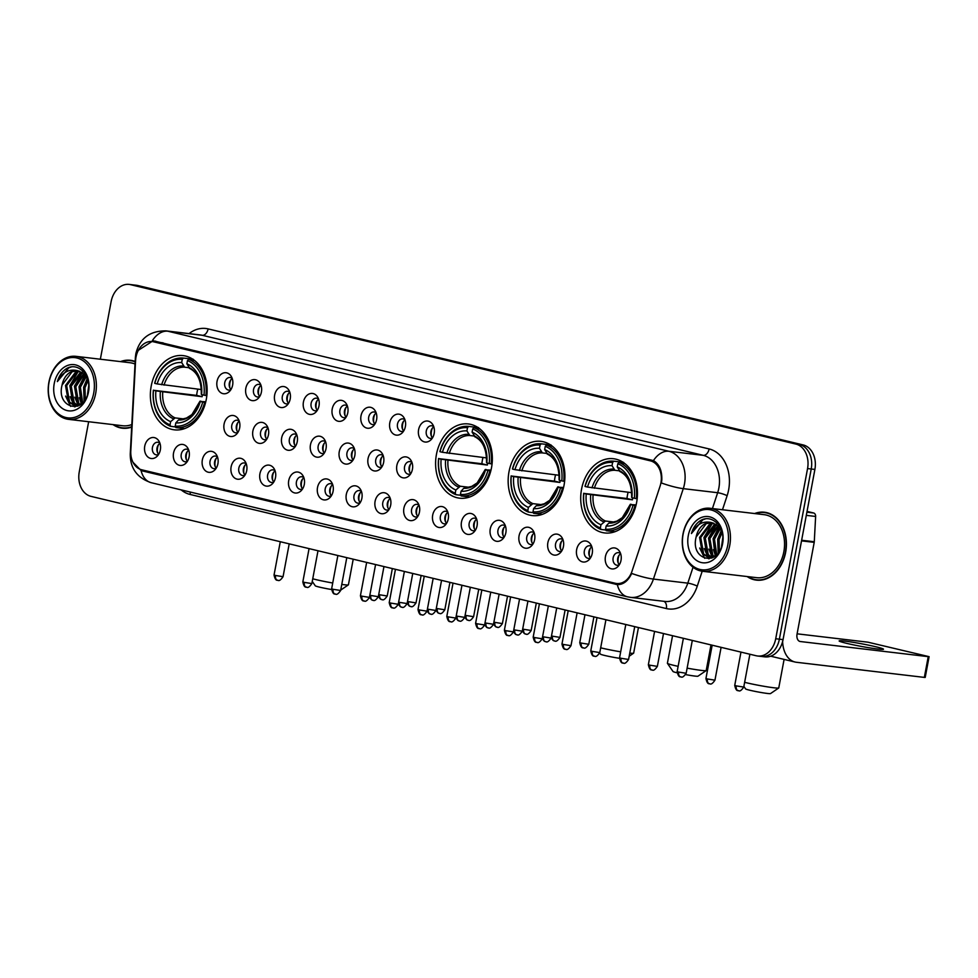<?xml version="1.0" encoding="UTF-8"?>
<svg xmlns="http://www.w3.org/2000/svg" width="978" height="978" viewBox="0 0 978 978"><rect width="100%" height="100%" fill="white"/><g stroke="black" fill="none" stroke-linecap="round" stroke-linejoin="round"><path stroke-width="1.47" d="M436.432 454.464A37.36 28.24 -83.3 0 0 459.587 498.181A37.36 28.24 -83.3 0 0 491.518 467.667A37.36 28.24 -83.3 0 0 468.364 423.963A37.36 28.24 -83.3 0 0 436.432 454.464M508.988 471.848A37.36 28.24 -83.3 0 0 532.142 515.565A37.36 28.24 -83.3 0 0 564.074 485.051A37.36 28.24 -83.3 0 0 540.92 441.347A37.36 28.24 -83.3 0 0 508.988 471.848M581.543 489.244A37.36 28.24 -83.3 0 0 604.697 532.949A37.36 28.24 -83.3 0 0 636.629 502.435A37.36 28.24 -83.3 0 0 613.475 458.731A37.36 28.24 -83.3 0 0 581.543 489.244M151.199 386.127A37.36 28.24 -83.3 0 0 174.365 429.831A37.36 28.24 -83.3 0 0 206.297 399.33A37.36 28.24 -83.3 0 0 183.131 355.613A37.36 28.24 -83.3 0 0 151.199 386.127M189.133 456.799A10.575 7.995 96.7 0 1 185.942 463.156A10.575 7.995 96.7 0 1 176.786 463.988A10.575 7.995 96.7 0 1 173.534 453.058A10.575 7.995 96.7 0 1 179.72 444.758A10.575 7.995 96.7 0 1 187.727 447.997A10.575 7.995 96.7 0 1 189.133 456.799M188.693 450.063A6.345 4.792 -83.3 0 0 186.664 449.171A6.345 4.792 -83.3 0 0 181.248 454.354A6.345 4.792 -83.3 0 0 185.172 461.775A6.345 4.792 -83.3 0 0 187.36 461.371M217.923 463.694A10.575 7.995 96.7 0 1 214.732 470.051A10.575 7.995 96.7 0 1 205.576 470.895A10.575 7.995 96.7 0 1 202.336 459.953A10.575 7.995 96.7 0 1 208.51 451.665A10.575 7.995 96.7 0 1 216.517 454.904A10.575 7.995 96.7 0 1 217.923 463.694M217.483 456.97A6.345 4.792 -83.3 0 0 215.453 456.066A6.345 4.792 -83.3 0 0 210.038 461.249A6.345 4.792 -83.3 0 0 213.974 468.67A6.345 4.792 -83.3 0 0 216.15 468.266M246.713 470.589A10.575 7.995 96.7 0 1 243.522 476.946A10.575 7.995 96.7 0 1 234.365 477.79A10.575 7.995 96.7 0 1 231.126 466.861A10.575 7.995 96.7 0 1 237.299 458.56A10.575 7.995 96.7 0 1 245.319 461.799A10.575 7.995 96.7 0 1 246.713 470.589M246.285 463.865A6.345 4.792 -83.3 0 0 244.256 462.961A6.345 4.792 -83.3 0 0 238.828 468.144A6.345 4.792 -83.3 0 0 242.764 475.565A6.345 4.792 -83.3 0 0 244.94 475.174M275.515 477.496A10.575 7.995 96.7 0 1 272.324 483.853A10.575 7.995 96.7 0 1 263.168 484.685A10.575 7.995 96.7 0 1 259.916 473.755A10.575 7.995 96.7 0 1 266.089 465.467A10.575 7.995 96.7 0 1 274.109 468.694A10.575 7.995 96.7 0 1 275.515 477.496M275.075 470.76A6.345 4.792 -83.3 0 0 273.045 469.868A6.345 4.792 -83.3 0 0 267.617 475.051A6.345 4.792 -83.3 0 0 271.554 482.472A6.345 4.792 -83.3 0 0 273.742 482.068M304.305 484.391A10.575 7.995 96.7 0 1 301.114 490.748A10.575 7.995 96.7 0 1 291.957 491.592A10.575 7.995 96.7 0 1 288.718 480.65A10.575 7.995 96.7 0 1 294.891 472.362A10.575 7.995 96.7 0 1 302.899 475.601A10.575 7.995 96.7 0 1 304.305 484.391M303.865 477.667A6.345 4.792 -83.3 0 0 301.835 476.763A6.345 4.792 -83.3 0 0 296.42 481.946A6.345 4.792 -83.3 0 0 300.344 489.367A6.345 4.792 -83.3 0 0 302.532 488.963M333.095 491.286A10.575 7.995 96.7 0 1 329.904 497.643A10.575 7.995 96.7 0 1 320.747 498.487A10.575 7.995 96.7 0 1 317.508 487.557A10.575 7.995 96.7 0 1 323.681 479.257A10.575 7.995 96.7 0 1 331.701 482.496A10.575 7.995 96.7 0 1 333.095 491.286M332.654 484.562A6.345 4.792 -83.3 0 0 330.625 483.67A6.345 4.792 -83.3 0 0 325.209 488.841A6.345 4.792 -83.3 0 0 329.146 496.262A6.345 4.792 -83.3 0 0 331.322 495.87M361.897 498.193A10.575 7.995 96.7 0 1 358.694 504.55A10.575 7.995 96.7 0 1 349.537 505.381A10.575 7.995 96.7 0 1 346.298 494.452A10.575 7.995 96.7 0 1 352.471 486.164A10.575 7.995 96.7 0 1 360.491 489.403A10.575 7.995 96.7 0 1 361.897 498.193M361.457 491.457A6.345 4.792 -83.3 0 0 359.427 490.565A6.345 4.792 -83.3 0 0 353.999 495.748A6.345 4.792 -83.3 0 0 357.936 503.169A6.345 4.792 -83.3 0 0 360.112 502.765M390.687 505.088A10.575 7.995 96.7 0 1 387.496 511.445A10.575 7.995 96.7 0 1 378.339 512.289A10.575 7.995 96.7 0 1 375.087 501.359A10.575 7.995 96.7 0 1 381.261 493.059A10.575 7.995 96.7 0 1 389.281 496.298A10.575 7.995 96.7 0 1 390.687 505.088M390.246 498.364A6.345 4.792 -83.3 0 0 388.217 497.46A6.345 4.792 -83.3 0 0 382.789 502.643A6.345 4.792 -83.3 0 0 386.726 510.064A6.345 4.792 -83.3 0 0 388.914 509.66M419.476 511.995A10.575 7.995 96.7 0 1 416.286 518.34A10.575 7.995 96.7 0 1 407.129 519.184A10.575 7.995 96.7 0 1 403.89 508.254A10.575 7.995 96.7 0 1 410.063 499.954A10.575 7.995 96.7 0 1 418.071 503.193A10.575 7.995 96.7 0 1 419.476 511.995M419.036 505.259A6.345 4.792 -83.3 0 0 417.007 504.367A6.345 4.792 -83.3 0 0 411.591 509.538A6.345 4.792 -83.3 0 0 415.516 516.959A6.345 4.792 -83.3 0 0 417.704 516.567M448.266 518.89A10.575 7.995 96.7 0 1 445.076 525.247A10.575 7.995 96.7 0 1 435.919 526.078A10.575 7.995 96.7 0 1 432.679 515.149A10.575 7.995 96.7 0 1 438.853 506.861A10.575 7.995 96.7 0 1 446.873 510.1A10.575 7.995 96.7 0 1 448.266 518.89M447.838 512.154A6.345 4.792 -83.3 0 0 445.797 511.262A6.345 4.792 -83.3 0 0 440.381 516.445A6.345 4.792 -83.3 0 0 444.318 523.866A6.345 4.792 -83.3 0 0 446.494 523.462M477.068 525.785A10.575 7.995 96.7 0 1 473.865 532.142A10.575 7.995 96.7 0 1 464.709 532.986A10.575 7.995 96.7 0 1 461.469 522.056A10.575 7.995 96.7 0 1 467.643 513.756A10.575 7.995 96.7 0 1 475.663 516.995A10.575 7.995 96.7 0 1 477.068 525.785M476.628 519.061A6.345 4.792 -83.3 0 0 474.599 518.157A6.345 4.792 -83.3 0 0 469.171 523.34A6.345 4.792 -83.3 0 0 473.107 530.761A6.345 4.792 -83.3 0 0 475.296 530.357M505.858 532.692A10.575 7.995 96.7 0 1 502.668 539.049A10.575 7.995 96.7 0 1 493.511 539.88A10.575 7.995 96.7 0 1 490.259 528.951A10.575 7.995 96.7 0 1 496.445 520.651A10.575 7.995 96.7 0 1 504.452 523.89A10.575 7.995 96.7 0 1 505.858 532.692M505.418 525.956A6.345 4.792 -83.3 0 0 503.389 525.064A6.345 4.792 -83.3 0 0 497.961 530.235A6.345 4.792 -83.3 0 0 501.897 537.668A6.345 4.792 -83.3 0 0 504.086 537.264M534.648 539.587A10.575 7.995 96.7 0 1 531.457 545.944A10.575 7.995 96.7 0 1 522.301 546.775A10.575 7.995 96.7 0 1 519.061 535.846A10.575 7.995 96.7 0 1 525.235 527.558A10.575 7.995 96.7 0 1 533.242 530.797A10.575 7.995 96.7 0 1 534.648 539.587M534.208 532.863A6.345 4.792 -83.3 0 0 532.179 531.959A6.345 4.792 -83.3 0 0 526.763 537.142A6.345 4.792 -83.3 0 0 530.687 544.563A6.345 4.792 -83.3 0 0 532.876 544.159M563.438 546.482A10.575 7.995 96.7 0 1 560.247 552.839A10.575 7.995 96.7 0 1 551.091 553.682A10.575 7.995 96.7 0 1 547.851 542.753A10.575 7.995 96.7 0 1 554.025 534.453A10.575 7.995 96.7 0 1 562.044 537.692A10.575 7.995 96.7 0 1 563.438 546.482M563.01 539.758A6.345 4.792 -83.3 0 0 560.981 538.854A6.345 4.792 -83.3 0 0 555.553 544.037A6.345 4.792 -83.3 0 0 559.489 551.458A6.345 4.792 -83.3 0 0 561.665 551.054M592.24 553.389A10.575 7.995 96.7 0 1 589.037 559.746A10.575 7.995 96.7 0 1 579.893 560.577A10.575 7.995 96.7 0 1 576.641 549.648A10.575 7.995 96.7 0 1 582.815 541.347A10.575 7.995 96.7 0 1 590.834 544.587A10.575 7.995 96.7 0 1 592.24 553.389M591.8 546.653A6.345 4.792 -83.3 0 0 589.771 545.761A6.345 4.792 -83.3 0 0 584.343 550.932A6.345 4.792 -83.3 0 0 588.279 558.365A6.345 4.792 -83.3 0 0 590.467 557.961M621.03 560.284A10.575 7.995 96.7 0 1 617.839 566.641A10.575 7.995 96.7 0 1 608.683 567.484A10.575 7.995 96.7 0 1 605.443 556.543A10.575 7.995 96.7 0 1 611.617 548.255A10.575 7.995 96.7 0 1 619.624 551.494A10.575 7.995 96.7 0 1 621.03 560.284M620.59 553.56A6.345 4.792 -83.3 0 0 618.561 552.656A6.345 4.792 -83.3 0 0 613.145 557.839A6.345 4.792 -83.3 0 0 617.069 565.26A6.345 4.792 -83.3 0 0 619.257 564.856M160.343 449.892A10.575 7.995 96.7 0 1 157.14 456.249A10.575 7.995 96.7 0 1 147.996 457.093A10.575 7.995 96.7 0 1 144.744 446.164A10.575 7.995 96.7 0 1 150.918 437.863A10.575 7.995 96.7 0 1 158.937 441.102A10.575 7.995 96.7 0 1 160.343 449.892M159.903 443.168A6.345 4.792 -83.3 0 0 157.874 442.264A6.345 4.792 -83.3 0 0 152.446 447.447A6.345 4.792 -83.3 0 0 156.382 454.868A6.345 4.792 -83.3 0 0 158.57 454.464M239.671 427.851A10.575 7.995 96.7 0 1 236.48 434.208A10.575 7.995 96.7 0 1 227.324 435.051A10.575 7.995 96.7 0 1 224.084 424.11A10.575 7.995 96.7 0 1 230.258 415.821A10.575 7.995 96.7 0 1 238.277 419.061A10.575 7.995 96.7 0 1 239.671 427.851M239.243 421.127A6.345 4.792 -83.3 0 0 237.202 420.222A6.345 4.792 -83.3 0 0 231.786 425.406A6.345 4.792 -83.3 0 0 235.722 432.826A6.345 4.792 -83.3 0 0 237.898 432.423M268.473 434.745A10.575 7.995 96.7 0 1 265.27 441.102A10.575 7.995 96.7 0 1 256.114 441.946A10.575 7.995 96.7 0 1 252.874 431.017A10.575 7.995 96.7 0 1 259.048 422.716A10.575 7.995 96.7 0 1 267.067 425.956A10.575 7.995 96.7 0 1 268.473 434.745M268.033 428.022A6.345 4.792 -83.3 0 0 266.004 427.117A6.345 4.792 -83.3 0 0 260.576 432.3A6.345 4.792 -83.3 0 0 264.512 439.721A6.345 4.792 -83.3 0 0 266.701 439.33M297.263 441.653A10.575 7.995 96.7 0 1 294.072 448.01A10.575 7.995 96.7 0 1 284.916 448.841A10.575 7.995 96.7 0 1 281.664 437.912A10.575 7.995 96.7 0 1 287.85 429.623A10.575 7.995 96.7 0 1 295.857 432.863A10.575 7.995 96.7 0 1 297.263 441.653M296.823 434.917A6.345 4.792 -83.3 0 0 294.794 434.024A6.345 4.792 -83.3 0 0 289.366 439.208A6.345 4.792 -83.3 0 0 293.302 446.628A6.345 4.792 -83.3 0 0 295.49 446.225M326.053 448.547A10.575 7.995 96.7 0 1 322.862 454.904A10.575 7.995 96.7 0 1 313.706 455.748A10.575 7.995 96.7 0 1 310.466 444.807A10.575 7.995 96.7 0 1 316.64 436.518A10.575 7.995 96.7 0 1 324.647 439.758A10.575 7.995 96.7 0 1 326.053 448.547M325.613 441.824A6.345 4.792 -83.3 0 0 323.584 440.919A6.345 4.792 -83.3 0 0 318.168 446.102A6.345 4.792 -83.3 0 0 322.092 453.523A6.345 4.792 -83.3 0 0 324.28 453.12M354.843 455.442A10.575 7.995 96.7 0 1 351.652 461.799A10.575 7.995 96.7 0 1 342.496 462.643A10.575 7.995 96.7 0 1 339.256 451.714A10.575 7.995 96.7 0 1 345.43 443.413A10.575 7.995 96.7 0 1 353.449 446.653A10.575 7.995 96.7 0 1 354.843 455.442M354.415 448.719A6.345 4.792 -83.3 0 0 352.386 447.826A6.345 4.792 -83.3 0 0 346.958 452.997A6.345 4.792 -83.3 0 0 350.894 460.418A6.345 4.792 -83.3 0 0 353.07 460.027M383.645 462.349A10.575 7.995 96.7 0 1 380.442 468.706A10.575 7.995 96.7 0 1 371.298 469.538A10.575 7.995 96.7 0 1 368.046 458.609A10.575 7.995 96.7 0 1 374.219 450.32A10.575 7.995 96.7 0 1 382.239 453.56A10.575 7.995 96.7 0 1 383.645 462.349M383.205 455.614A6.345 4.792 -83.3 0 0 381.175 454.721A6.345 4.792 -83.3 0 0 375.748 459.904A6.345 4.792 -83.3 0 0 379.684 467.325A6.345 4.792 -83.3 0 0 381.872 466.922M412.435 469.244A10.575 7.995 96.7 0 1 409.244 475.601A10.575 7.995 96.7 0 1 400.088 476.445A10.575 7.995 96.7 0 1 396.848 465.516A10.575 7.995 96.7 0 1 403.022 457.215A10.575 7.995 96.7 0 1 411.029 460.455A10.575 7.995 96.7 0 1 412.435 469.244M411.995 462.521A6.345 4.792 -83.3 0 0 409.965 461.616A6.345 4.792 -83.3 0 0 404.55 466.799A6.345 4.792 -83.3 0 0 408.474 474.22A6.345 4.792 -83.3 0 0 410.662 473.817M232.63 385.112A10.575 7.995 96.7 0 1 229.439 391.469A10.575 7.995 96.7 0 1 220.282 392.3A10.575 7.995 96.7 0 1 217.043 381.371A10.575 7.995 96.7 0 1 223.216 373.07A10.575 7.995 96.7 0 1 231.224 376.31A10.575 7.995 96.7 0 1 232.63 385.112M232.189 378.376A6.345 4.792 -83.3 0 0 230.16 377.484A6.345 4.792 -83.3 0 0 224.744 382.667A6.345 4.792 -83.3 0 0 228.681 390.088A6.345 4.792 -83.3 0 0 230.857 389.684M261.419 392.007A10.575 7.995 96.7 0 1 258.229 398.364A10.575 7.995 96.7 0 1 249.072 399.207A10.575 7.995 96.7 0 1 245.833 388.266A10.575 7.995 96.7 0 1 252.006 379.977A10.575 7.995 96.7 0 1 260.026 383.217A10.575 7.995 96.7 0 1 261.419 392.007M260.992 385.283A6.345 4.792 -83.3 0 0 258.962 384.378A6.345 4.792 -83.3 0 0 253.534 389.562A6.345 4.792 -83.3 0 0 257.471 396.982A6.345 4.792 -83.3 0 0 259.647 396.579M290.221 398.902A10.575 7.995 96.7 0 1 287.031 405.259A10.575 7.995 96.7 0 1 277.874 406.102A10.575 7.995 96.7 0 1 274.622 395.173A10.575 7.995 96.7 0 1 280.796 386.872A10.575 7.995 96.7 0 1 288.816 390.112A10.575 7.995 96.7 0 1 290.221 398.902M289.781 392.178A6.345 4.792 -83.3 0 0 287.752 391.273A6.345 4.792 -83.3 0 0 282.324 396.457A6.345 4.792 -83.3 0 0 286.261 403.877A6.345 4.792 -83.3 0 0 288.449 403.486M319.011 405.809A10.575 7.995 96.7 0 1 315.821 412.166A10.575 7.995 96.7 0 1 306.664 412.997A10.575 7.995 96.7 0 1 303.424 402.068A10.575 7.995 96.7 0 1 309.598 393.779A10.575 7.995 96.7 0 1 317.606 397.019A10.575 7.995 96.7 0 1 319.011 405.809M318.571 399.073A6.345 4.792 -83.3 0 0 316.542 398.18A6.345 4.792 -83.3 0 0 311.126 403.364A6.345 4.792 -83.3 0 0 315.05 410.784A6.345 4.792 -83.3 0 0 317.239 410.381M347.801 412.704A10.575 7.995 96.7 0 1 344.611 419.061A10.575 7.995 96.7 0 1 335.454 419.904A10.575 7.995 96.7 0 1 332.214 408.975A10.575 7.995 96.7 0 1 338.388 400.674A10.575 7.995 96.7 0 1 346.408 403.914A10.575 7.995 96.7 0 1 347.801 412.704M347.361 405.98A6.345 4.792 -83.3 0 0 345.332 405.075A6.345 4.792 -83.3 0 0 339.916 410.259A6.345 4.792 -83.3 0 0 343.853 417.679A6.345 4.792 -83.3 0 0 346.029 417.276M376.603 419.599A10.575 7.995 96.7 0 1 373.4 425.956A10.575 7.995 96.7 0 1 364.244 426.799A10.575 7.995 96.7 0 1 361.004 415.87A10.575 7.995 96.7 0 1 367.178 407.569A10.575 7.995 96.7 0 1 375.197 410.809A10.575 7.995 96.7 0 1 376.603 419.599M376.163 412.875A6.345 4.792 -83.3 0 0 374.134 411.982A6.345 4.792 -83.3 0 0 368.706 417.154A6.345 4.792 -83.3 0 0 372.642 424.574A6.345 4.792 -83.3 0 0 374.819 424.183M405.393 426.506A10.575 7.995 96.7 0 1 402.202 432.863A10.575 7.995 96.7 0 1 393.046 433.694A10.575 7.995 96.7 0 1 389.794 422.765A10.575 7.995 96.7 0 1 395.968 414.476A10.575 7.995 96.7 0 1 403.987 417.716A10.575 7.995 96.7 0 1 405.393 426.506M404.953 419.77A6.345 4.792 -83.3 0 0 402.924 418.877A6.345 4.792 -83.3 0 0 397.496 424.061A6.345 4.792 -83.3 0 0 401.432 431.481A6.345 4.792 -83.3 0 0 403.621 431.078M434.183 433.401A10.575 7.995 96.7 0 1 430.992 439.758A10.575 7.995 96.7 0 1 421.836 440.601A10.575 7.995 96.7 0 1 418.596 429.672A10.575 7.995 96.7 0 1 424.77 421.371A10.575 7.995 96.7 0 1 432.777 424.611A10.575 7.995 96.7 0 1 434.183 433.401M433.743 426.677A6.345 4.792 -83.3 0 0 431.714 425.772A6.345 4.792 -83.3 0 0 426.298 430.956A6.345 4.792 -83.3 0 0 430.222 438.376A6.345 4.792 -83.3 0 0 432.41 437.973M187.47 461.188A6.345 4.792 96.7 0 1 185.82 454.892A6.345 4.792 96.7 0 1 188.766 450.271M216.272 468.083A6.345 4.792 96.7 0 1 214.622 461.787A6.345 4.792 96.7 0 1 217.556 457.178M245.062 474.978A6.345 4.792 96.7 0 1 243.412 468.694A6.345 4.792 96.7 0 1 246.346 464.073M273.852 481.885A6.345 4.792 96.7 0 1 272.202 475.589A6.345 4.792 96.7 0 1 275.148 470.968M302.642 488.78A6.345 4.792 96.7 0 1 301.004 482.484A6.345 4.792 96.7 0 1 303.938 477.875M331.444 495.675A6.345 4.792 96.7 0 1 329.794 489.391A6.345 4.792 96.7 0 1 332.728 484.77M360.234 502.582A6.345 4.792 96.7 0 1 358.584 496.286A6.345 4.792 96.7 0 1 361.518 491.665M389.024 509.477A6.345 4.792 96.7 0 1 387.374 503.181A6.345 4.792 96.7 0 1 390.32 498.572M417.814 516.372A6.345 4.792 96.7 0 1 416.176 510.088A6.345 4.792 96.7 0 1 419.11 505.467M446.616 523.279A6.345 4.792 96.7 0 1 444.966 516.983A6.345 4.792 96.7 0 1 447.9 512.362M475.406 530.174A6.345 4.792 96.7 0 1 473.755 523.878A6.345 4.792 96.7 0 1 476.689 519.269M504.196 537.081A6.345 4.792 96.7 0 1 502.545 530.785A6.345 4.792 96.7 0 1 505.492 526.164M532.998 543.976A6.345 4.792 96.7 0 1 531.347 537.68A6.345 4.792 96.7 0 1 534.281 533.071M561.788 550.871A6.345 4.792 96.7 0 1 560.137 544.575A6.345 4.792 96.7 0 1 563.071 539.966M590.578 557.778A6.345 4.792 96.7 0 1 588.927 551.482A6.345 4.792 96.7 0 1 591.873 546.861M619.367 564.673A6.345 4.792 96.7 0 1 617.729 558.377A6.345 4.792 96.7 0 1 620.663 553.768M158.68 454.281A6.345 4.792 96.7 0 1 157.03 447.985A6.345 4.792 96.7 0 1 159.976 443.376M238.021 432.239A6.345 4.792 96.7 0 1 236.37 425.943A6.345 4.792 96.7 0 1 239.304 421.335M266.811 439.134A6.345 4.792 96.7 0 1 265.16 432.851A6.345 4.792 96.7 0 1 268.094 428.23M295.601 446.041A6.345 4.792 96.7 0 1 293.95 439.745A6.345 4.792 96.7 0 1 296.896 435.124M324.403 452.936A6.345 4.792 96.7 0 1 322.752 446.64A6.345 4.792 96.7 0 1 325.686 442.032M353.192 459.831A6.345 4.792 96.7 0 1 351.542 453.547A6.345 4.792 96.7 0 1 354.476 448.926M381.982 466.738A6.345 4.792 96.7 0 1 380.332 460.442A6.345 4.792 96.7 0 1 383.278 455.821M410.772 473.633A6.345 4.792 96.7 0 1 409.134 467.337A6.345 4.792 96.7 0 1 412.068 462.728M230.979 389.501A6.345 4.792 96.7 0 1 229.329 383.205A6.345 4.792 96.7 0 1 232.263 378.584M259.769 396.396A6.345 4.792 96.7 0 1 258.119 390.1A6.345 4.792 96.7 0 1 261.053 385.491M288.559 403.291A6.345 4.792 96.7 0 1 286.909 397.007A6.345 4.792 96.7 0 1 289.855 392.386M317.349 410.198A6.345 4.792 96.7 0 1 315.711 403.902A6.345 4.792 96.7 0 1 318.645 399.281M346.151 417.093A6.345 4.792 96.7 0 1 344.5 410.797A6.345 4.792 96.7 0 1 347.434 406.188M374.941 423.987A6.345 4.792 96.7 0 1 373.29 417.704A6.345 4.792 96.7 0 1 376.224 413.083M403.731 430.895A6.345 4.792 96.7 0 1 402.08 424.599A6.345 4.792 96.7 0 1 405.026 419.978M432.533 437.789A6.345 4.792 96.7 0 1 430.882 431.494A6.345 4.792 96.7 0 1 433.816 426.885M135.6 360.405A19.034 14.389 96.7 0 1 136.003 357.104A19.034 14.389 96.7 0 1 152.262 341.566A19.034 14.389 96.7 0 1 153.522 341.799L650.394 460.846A19.034 14.389 96.7 0 1 660.101 486.078L632.032 571.152A19.034 14.389 96.7 0 1 616.58 583.499A19.034 14.389 96.7 0 1 615.321 583.279L141.737 469.795A19.034 14.389 96.7 0 1 130.795 451.054L135.6 360.405M113.081 424.623A34.193 25.844 -83.3 0 0 122.36 428.205A34.193 25.844 -83.3 0 0 131.688 427.093M122.397 427.851A34.193 25.844 -83.3 0 0 124.206 428.327M747.155 576.555A34.193 25.844 -83.3 0 0 756.434 580.137A34.193 25.844 -83.3 0 0 785.664 552.215A34.193 25.844 -83.3 0 0 764.466 512.227A34.193 25.844 -83.3 0 0 754.6 513.548M747.889 576.641A33.839 25.575 -83.3 0 0 756.483 579.783A34.193 25.844 -83.3 0 0 758.28 580.26M138.35 350.307L153.314 340.637M135.966 357.3A24.67 1.381 3 0 0 135.367 357.569L135.832 353.73C139.671 338.4 149.732 330.784 165.991 330.882A28.203 21.32 96.7 0 1 167.861 331.212A24.67 16.088 103.5 0 0 152.397 340.564L653.426 460.614C659.343 464.134 662.13 470.65 661.8 480.161L661.434 482.985A24.67 4.205 18.3 0 0 683.28 488.645L653.426 579.074A28.203 21.32 96.7 0 1 630.541 597.375L664.918 601.433A28.203 21.32 -83.3 0 0 687.803 583.145L693.047 567.252M152.727 341.628L155.661 341.126M759.906 656.189A21.149 15.99 -83.3 0 0 761.3 656.446L764.967 656.874A21.149 15.99 -83.3 0 0 783.048 639.612L814.894 469.428L811.227 469A21.149 15.99 -83.3 0 0 799.515 444.501L134.267 285.099A21.149 15.99 -83.3 0 0 132.861 284.855A21.149 15.99 -83.3 0 1 134.267 285.099L799.515 444.501A21.149 15.99 -83.3 0 1 811.227 469L779.38 639.172L811.227 469L807.559 468.56A21.149 15.99 -83.3 0 0 795.847 444.073L130.6 284.671A21.149 15.99 -83.3 0 0 129.194 284.415A21.149 15.99 -83.3 0 0 111.113 301.689L100.355 359.232M761.3 656.446A21.149 15.99 -83.3 0 0 779.38 639.172A21.149 15.99 -83.3 0 1 761.3 656.446L757.632 656.006A21.149 15.99 -83.3 0 0 775.713 638.744L807.559 468.56M702.192 571.238L697.277 586.103A7.054 1.198 -161.7 0 0 687.803 583.145L653.426 579.074A24.67 4.205 18.3 0 1 631.678 573.438C628.157 580.944 623.365 584.673 617.326 584.612L616.959 584.575M141.052 470.479A24.67 16.088 -76.5 0 0 151.174 482.692L627.46 596.824A24.67 16.088 103.5 0 1 617.326 584.612L142.702 471.005L141.052 470.479L133.02 462.325M619.123 584.587L145.783 471.041M135.16 361.469A34.193 25.844 -83.3 0 0 130.392 360.295A34.193 25.844 -83.3 0 0 120.526 361.615M88.656 421.738L79.267 471.861A21.149 15.99 -83.3 0 0 90.978 496.359L756.238 655.761A21.149 15.99 -83.3 0 0 757.632 656.006M766.287 512.533A34.193 25.844 -83.3 0 0 764.417 512.57A33.839 25.575 -83.3 0 0 755.334 513.633M132.213 360.601A34.193 25.844 -83.3 0 0 130.343 360.637M814.894 469.428A21.149 15.99 -83.3 0 0 803.182 444.941L137.922 285.539A21.149 15.99 -83.3 0 0 136.529 285.283L129.194 284.415M93.717 393.095A30.318 22.91 -83.3 0 0 76.944 357.997A30.318 22.91 -83.3 0 0 49.022 382.386A30.318 22.91 -83.3 0 0 65.807 417.496A30.318 22.91 -83.3 0 0 93.717 393.095M95.673 393.462A31.724 23.973 -83.3 0 0 76.015 356.347A31.724 23.973 -83.3 0 0 48.9 382.251A31.724 23.973 -83.3 0 0 68.57 419.354A31.724 23.973 -83.3 0 0 95.673 393.462M135.025 364.036A31.724 23.973 -83.3 0 0 130.098 362.74L76.015 356.347M134.023 361.078L130.355 360.637A33.839 25.575 -83.3 0 0 121.26 361.701M135.147 361.836A33.839 25.575 -83.3 0 0 130.355 360.637M87.837 393.278L88.692 387.129M84.634 400.369L83.839 387.643L87.653 379.366M85.343 399.281L84.988 387.777L88.008 380.613M82.054 403.376L79.255 387.105L85.734 376.017M82.678 402.777L80.404 387.239L86.223 376.726M79.756 405.124L77.604 402.997L74.67 386.554L83.68 373.743M80.306 404.77L78.753 403.132L75.819 386.689L84.206 374.232M77.543 405.919L73.02 402.459L70.086 386.017L80.159 372.691L81.541 372.178M78.142 405.821L74.169 402.594L71.235 386.151L82.079 372.508M78.815 405.65L75.22 405.943L68.436 401.921L65.502 385.479L75.575 372.141L79.328 371.175M77.739 406.139L75.22 405.943M75.795 405.992L69.585 402.056L66.651 385.613L76.712 372.276L79.89 371.383M62.066 385.063C55.905 408.731 84.915 415.185 88.24 391.518C91.932 375.234 77.311 360.833 65.66 369.171C61.724 372.007 58.949 376.163 57.347 381.603C62.482 371.982 69.475 368.413 78.301 370.882A17.628 13.325 -83.3 0 0 77.128 370.674A17.628 13.325 -83.3 0 0 62.066 385.063L72.127 371.738L77.653 370.76M78.301 370.882L84.744 374.806L87.69 379.452M54.218 383.633A23.264 17.58 -83.3 0 0 67.103 410.577A23.264 17.58 -83.3 0 0 88.521 391.86A23.264 17.58 -83.3 0 0 75.648 364.916A23.264 17.58 -83.3 0 0 54.218 383.633M126.076 428.291L122.409 427.851A33.839 25.575 -83.3 0 0 131.7 426.726M113.815 424.709A33.839 25.575 -83.3 0 0 122.409 427.851M68.57 419.354L122.653 425.748A31.724 23.973 -83.3 0 0 131.822 424.525M57.347 381.603L68.753 367.85L71.113 367.043M70.66 406.408L65.599 396.09M75.11 406.824L74.181 405.76M73.925 405.442L70.184 396.64M78.35 405.772L74.768 397.178M81.431 403.914L79.352 397.716M84.487 400.589L83.937 398.266M85.905 382.092L87.507 379.048M74.658 406.872L73.509 405.577M73.105 405.051L69.854 385.65L78.044 371.787M77.69 405.601L74.438 386.188L82.262 372.63M81.064 404.22L79.022 386.726L84.927 375.014M84.096 401.127L83.607 387.276L87.25 378.498M87.519 394.366L88.692 385.882M331.554 589.526A12.69 0.733 -169.4 0 1 319.476 587.118A12.69 0.733 -169.4 0 1 315.271 585.81L312.251 581.421M312.752 578.78A19.743 1.149 10.6 0 0 316.187 579.661A19.743 1.149 10.6 0 0 332.716 583.01M341.774 584.441A19.743 1.149 10.6 0 0 348.376 584.868A19.743 1.149 10.6 0 0 348.425 584.807L353.217 559.184M205.576 402.545L202.703 402.08A33.558 25.367 -83.3 0 1 175.221 426.09L175.82 422.887A30.318 22.91 -83.3 0 0 200.294 401.506L205.771 401.762M175.588 426.934L170.673 426.347L170.025 424.843A33.558 25.367 -83.3 0 1 153.497 390.283L155.905 390.87A30.318 22.91 -83.3 0 0 170.624 421.652L175.099 417.899L183.595 418.902M202.348 394.77A26.088 19.719 -83.3 0 0 202.14 396.713L155.905 390.87M153.497 390.283L196.639 395.393A33.484 25.306 96.7 0 1 197.153 391.897A33.484 25.306 96.7 0 1 197.764 389.122M205.955 395.515A34.963 26.43 -83.3 0 0 188.656 359.317L187.47 360.601A33.558 25.367 -83.3 0 1 203.999 395.161L206.847 395.625M193.84 359.928L188.656 359.317M175.221 426.09L175.881 427.594A34.963 26.43 -83.3 0 0 204.671 402.435M175.881 427.594L184.536 428.621M153.375 390.149A34.963 26.43 -83.3 0 0 170.673 426.347M203.999 395.161L201.59 394.586A30.318 22.91 -83.3 0 0 186.871 363.804L187.47 360.601M200.294 401.506L202.703 402.08M170.624 421.652L170.025 424.843M186.871 363.804L189.793 368.425M178.485 419.978A27.115 20.501 -83.3 0 0 200.001 401.176L191.92 414.574L186.517 418.022L178.485 419.978L175.82 422.887M200.001 401.176L200.857 401.188M193.265 359.232L193.791 360.43M183.461 358.07A34.963 26.43 -83.3 0 0 154.671 383.229L154.793 383.376A33.558 25.367 -83.3 0 1 182.275 359.354L183.461 358.07L192.739 359.171M182.275 359.354L181.676 362.557A30.318 22.91 -83.3 0 0 157.201 383.951L154.793 383.376M188.607 367.655L184.597 367.178L181.676 362.557M157.201 383.951L201.382 389.55M196.639 395.393L202.14 396.713M619.502 658.304A12.69 0.733 -169.4 0 1 604.71 655.468A12.69 0.733 -169.4 0 1 600.492 654.148L599.685 652.974M600.675 647.827A19.743 1.149 10.6 0 0 601.409 647.998A19.743 1.149 10.6 0 0 620.688 651.825M629.771 653.121A19.743 1.149 10.6 0 0 633.61 653.206A19.743 1.149 10.6 0 0 633.646 653.157L629.184 656.226M490.809 470.895L487.936 470.418A33.558 25.367 -83.3 0 1 460.442 494.44L461.054 491.237A30.318 22.91 -83.3 0 0 485.528 469.843L491.005 470.112M460.809 495.271L455.907 494.697L455.247 493.193A33.558 25.367 -83.3 0 1 438.731 458.633L441.139 459.208A30.318 22.91 -83.3 0 0 455.846 489.99L460.332 486.249L468.829 487.252M487.582 463.107A26.088 19.719 -83.3 0 0 487.362 465.051L441.139 459.208M438.731 458.633L481.873 463.743A33.484 25.306 96.7 0 1 482.374 460.247A33.484 25.306 96.7 0 1 482.998 457.472M491.188 463.865A34.963 26.43 -83.3 0 0 473.878 427.667L472.704 428.951A33.558 25.367 -83.3 0 1 489.232 463.511L492.068 463.963M479.061 428.278L473.878 427.667M460.442 494.44L461.103 495.944A34.963 26.43 -83.3 0 0 489.892 470.785M461.103 495.944L469.758 496.958M438.596 458.486A34.963 26.43 -83.3 0 0 455.907 494.697M489.232 463.511L486.824 462.924A30.318 22.91 -83.3 0 0 472.105 432.142L472.704 428.951M485.528 469.843L487.936 470.418M455.846 489.99L455.247 493.193M472.105 432.142L475.027 436.763M463.719 488.315A27.115 20.501 -83.3 0 0 485.235 469.526L477.154 482.912L471.751 486.372L463.719 488.315L461.054 491.237M485.235 469.526L486.078 469.526M478.499 427.582L479.024 428.78M468.682 426.42A34.963 26.43 -83.3 0 0 439.892 451.579L440.027 451.714A33.558 25.367 -83.3 0 1 467.508 427.704L468.682 426.42L477.973 427.52M467.508 427.704L466.909 430.907A30.318 22.91 -83.3 0 0 442.423 452.288L440.027 451.714M473.841 435.992L469.831 435.528L466.909 430.907M442.423 452.288L486.604 457.9M481.873 463.743L487.362 465.051M687.118 668.133A19.743 1.149 10.6 0 0 706.165 670.602L697.95 676.201A12.69 0.733 -169.4 0 1 685.688 674.612M672.558 635.712L667.399 663.28A19.743 1.149 10.6 0 0 667.424 663.341A19.743 1.149 10.6 0 0 673.964 665.395A19.743 1.149 10.6 0 0 678.133 666.336M706.165 670.602A19.743 1.149 10.6 0 0 706.202 670.541L711.006 644.918M563.365 488.279L560.492 487.814A33.558 25.367 -83.3 0 1 532.998 511.824L533.597 508.621A30.318 22.91 -83.3 0 0 558.083 487.227L563.56 487.496M533.365 512.655L528.462 512.081L527.802 510.577A33.558 25.367 -83.3 0 1 511.286 476.017L513.694 476.592A30.318 22.91 -83.3 0 0 528.401 507.374L532.888 503.633L541.384 504.636M560.137 480.491A26.088 19.719 -83.3 0 0 559.917 482.435L513.694 476.592M511.286 476.017L554.428 481.127A33.484 25.306 96.7 0 1 554.929 477.631A33.484 25.306 96.7 0 1 555.553 474.856M563.744 481.249A34.963 26.43 -83.3 0 0 546.433 445.051L545.259 446.335A33.558 25.367 -83.3 0 1 561.788 480.895L564.624 481.359M551.616 445.662L546.433 445.051M532.998 511.824L533.658 513.328A34.963 26.43 -83.3 0 0 562.448 488.169M533.658 513.328L542.313 514.342M511.152 475.87A34.963 26.43 -83.3 0 0 528.462 512.081M561.788 480.895L559.379 480.32A30.318 22.91 -83.3 0 0 544.66 449.538L545.259 446.335M558.083 487.227L560.492 487.814M528.401 507.374L527.802 510.577M544.66 449.538L547.582 454.159M557.778 486.885L549.709 500.296L544.306 503.756L536.274 505.712L533.597 508.621M536.274 505.712A27.115 20.501 -83.3 0 0 557.79 486.91L558.634 486.922M551.054 444.966L551.58 446.164M541.237 443.804A34.963 26.43 -83.3 0 0 512.448 468.963L512.582 469.098A33.558 25.367 -83.3 0 1 540.064 445.088L541.237 443.804L550.528 444.904M540.064 445.088L539.465 448.291A30.318 22.91 -83.3 0 0 514.978 469.672L512.582 469.098M546.396 453.376L542.374 452.912L539.465 448.291M514.978 469.672L559.159 475.284M554.428 481.127L559.917 482.435M677.094 672.803A12.69 0.733 -169.4 0 1 673.047 671.531L667.424 663.341M744.637 682.302A19.743 1.149 10.6 0 0 746.52 682.778A19.743 1.149 10.6 0 0 766.728 686.752A19.743 1.149 10.6 0 0 778.72 687.986L770.505 693.585A12.69 0.733 -169.4 0 1 762.803 692.791A12.69 0.733 -169.4 0 1 749.808 690.236A12.69 0.733 -169.4 0 1 745.603 688.915L743.879 686.397M778.72 687.986A19.743 1.149 10.6 0 0 778.757 687.925L784.099 659.404M635.92 505.663L633.047 505.198A33.558 25.367 -83.3 0 1 605.553 529.208L606.152 526.005A30.318 22.91 -83.3 0 0 630.639 504.611L636.116 504.88M605.92 530.039L601.018 529.465L600.358 527.961A33.558 25.367 -83.3 0 1 583.842 493.401L586.238 493.976A30.318 22.91 -83.3 0 0 600.957 524.758L605.443 521.017L613.939 522.02M632.693 497.888A26.088 19.719 -83.3 0 0 632.473 499.831L586.238 493.976M583.842 493.401L626.984 498.511A33.484 25.306 96.7 0 1 627.485 495.015A33.484 25.306 96.7 0 1 628.108 492.24M636.299 498.633A34.963 26.43 -83.3 0 0 618.988 462.435L617.815 463.719A33.558 25.367 -83.3 0 1 634.343 498.279L637.179 498.743M624.172 463.046L618.988 462.435M605.553 529.208L606.213 530.712A34.963 26.43 -83.3 0 0 635.003 505.553M606.213 530.712L614.869 531.726M583.707 493.267A34.963 26.43 -83.3 0 0 601.018 529.465M634.343 498.279L631.935 497.704A30.318 22.91 -83.3 0 0 617.216 466.922L617.815 463.719M630.639 504.611L633.047 505.198M600.957 524.758L600.358 527.961M617.216 466.922L620.138 471.543M608.829 523.096A27.115 20.501 -83.3 0 0 630.345 504.293L622.265 517.68L616.861 521.14L608.829 523.096L606.152 526.005M630.345 504.293L631.189 504.306M623.609 462.349L624.123 463.548M613.793 461.188A34.963 26.43 -83.3 0 0 585.003 486.347L585.137 486.482A33.558 25.367 -83.3 0 1 612.619 462.472L613.793 461.188L623.084 462.288M612.619 462.472L612.02 465.675A30.318 22.91 -83.3 0 0 587.534 487.056L585.137 486.482M618.952 470.773L614.93 470.296L612.02 465.675M587.534 487.056L631.715 492.667M626.984 498.511L632.473 499.831M230.82 379.867A10.575 7.995 -83.3 0 0 229.867 387.911M259.61 386.762A10.575 7.995 -83.3 0 0 258.657 394.819M288.4 393.669A10.575 7.995 -83.3 0 0 287.446 401.714M317.19 400.564A10.575 7.995 -83.3 0 0 316.249 408.608M345.992 407.459A10.575 7.995 -83.3 0 0 345.038 415.516M374.782 414.366A10.575 7.995 -83.3 0 0 373.828 422.41M403.572 421.261A10.575 7.995 -83.3 0 0 402.618 429.318M432.374 428.156A10.575 7.995 -83.3 0 0 431.42 436.212M237.862 422.606A10.575 7.995 -83.3 0 0 236.908 430.662M266.652 429.513A10.575 7.995 -83.3 0 0 265.698 437.557M295.442 436.408A10.575 7.995 -83.3 0 0 294.488 444.452M324.244 443.303A10.575 7.995 -83.3 0 0 323.29 451.359M353.034 450.21A10.575 7.995 -83.3 0 0 352.08 458.254M381.823 457.105A10.575 7.995 -83.3 0 0 380.87 465.149M410.613 464A10.575 7.995 -83.3 0 0 409.672 472.056M158.522 444.648A10.575 7.995 -83.3 0 0 157.568 452.704M875.995 646.813A22.555 1.308 10.6 0 0 852.315 642.167A22.555 1.308 10.6 0 0 839.148 640.92A22.555 1.308 10.6 0 0 846.655 643.341A22.555 1.308 10.6 0 0 870.334 647.974A22.555 1.308 10.6 0 0 883.501 649.221A22.555 1.308 10.6 0 0 875.995 646.813M806.887 512.191L813.598 512.985L807.033 511.408M782.608 641.544A28.203 18.386 103.5 0 0 795.065 662.033A28.203 18.386 103.5 0 0 796.459 662.277L924.344 677.399L928.232 656.641L800.346 641.531A7.054 4.597 -76.5 0 1 799.992 641.47A7.054 4.597 -76.5 0 1 797.058 634.062L814.209 542.362L801.52 540.858M928.232 656.641L929.1 656.666L925.212 677.424L924.344 677.399M929.1 656.666L867.951 642.191L797.094 633.817M813.598 512.985A3.521 2.665 96.7 0 1 815.628 516.457L814.283 541.751A3.521 2.665 96.7 0 1 814.209 542.362M727.791 545.039A30.318 22.91 -83.3 0 0 711.006 509.929A30.318 22.91 -83.3 0 0 683.096 534.318A30.318 22.91 -83.3 0 0 699.881 569.428A30.318 22.91 -83.3 0 0 727.791 545.039M729.747 545.394A31.724 23.973 -83.3 0 0 710.089 508.279A31.724 23.973 -83.3 0 0 682.974 534.184A31.724 23.973 -83.3 0 0 702.632 571.286A31.724 23.973 -83.3 0 0 729.747 545.394M702.632 571.286L756.727 577.68A31.724 23.973 -83.3 0 0 783.843 551.788A31.724 23.973 -83.3 0 0 764.173 514.673L710.089 508.279M768.097 513.01L764.429 512.57A33.839 25.575 -83.3 0 1 785.395 552.154A33.839 25.575 -83.3 0 1 756.483 579.783L760.15 580.223M721.911 545.211L722.766 539.061M718.708 552.301L717.913 539.575L721.727 531.298M719.417 551.213L719.062 539.709L722.082 532.545M716.128 555.308L713.329 539.037L719.808 527.949M716.74 554.709L714.478 539.171L720.297 528.658M713.83 557.057L711.678 554.929L708.744 538.487L717.754 525.675M714.38 556.702L712.828 555.076L709.894 538.621L718.28 526.164M711.617 557.851L707.094 554.392L704.16 537.949L714.221 524.624L715.615 524.11M712.216 557.753L708.243 554.526L705.309 538.083L716.153 524.44M712.889 557.582L709.294 557.876L702.51 553.854L699.576 537.411L709.637 524.074L713.402 523.108M711.813 558.071L709.294 557.876M709.869 557.925L703.659 553.988L700.725 537.545L710.786 524.208L713.952 523.316M696.14 536.995C689.979 560.663 718.989 567.118 722.314 543.45C726.006 527.166 711.385 512.765 699.735 521.103C695.798 523.939 693.023 528.096 691.422 533.548C696.556 523.915 703.549 520.345 712.375 522.814A17.628 13.325 -83.3 0 0 711.202 522.607A17.628 13.325 -83.3 0 0 696.14 536.995L706.202 523.67L711.727 522.692M712.375 522.814L718.818 526.739L721.764 531.384M688.292 535.565A23.264 17.58 -83.3 0 0 701.177 562.509A23.264 17.58 -83.3 0 0 722.595 543.792A23.264 17.58 -83.3 0 0 709.722 516.849A23.264 17.58 -83.3 0 0 688.292 535.565M691.422 533.548L702.827 519.783L705.187 518.976M704.735 558.34L699.673 548.022M709.184 558.756L708.255 557.692M707.999 557.374L704.258 548.572M712.424 557.704L708.842 549.11M715.505 555.846L713.427 549.648M718.561 552.521L718.011 550.198M719.967 534.025L721.581 530.981M708.732 558.805L707.583 557.509M707.18 556.983L703.928 537.582L712.118 523.719M711.764 557.533L708.512 538.12L716.336 524.563M715.138 556.152L713.096 538.658L719.001 526.946M718.17 553.059L717.681 539.208L721.324 530.431M721.593 546.299L722.766 537.814M187.311 451.555A10.575 7.995 -83.3 0 0 186.358 459.599M216.114 458.45A10.575 7.995 -83.3 0 0 215.16 466.506M244.903 465.357A10.575 7.995 -83.3 0 0 243.95 473.401M273.693 472.252A10.575 7.995 -83.3 0 0 272.74 480.296M302.483 479.147A10.575 7.995 -83.3 0 0 301.542 487.203M331.285 486.054A10.575 7.995 -83.3 0 0 330.332 494.098M360.075 492.949A10.575 7.995 -83.3 0 0 359.122 500.993M388.865 499.844A10.575 7.995 -83.3 0 0 387.911 507.9M417.655 506.751A10.575 7.995 -83.3 0 0 416.714 514.795M446.457 513.646A10.575 7.995 -83.3 0 0 445.503 521.702M475.247 520.54A10.575 7.995 -83.3 0 0 474.293 528.597M504.037 527.448A10.575 7.995 -83.3 0 0 503.083 535.492M532.839 534.343A10.575 7.995 -83.3 0 0 531.885 542.399M561.629 541.237A10.575 7.995 -83.3 0 0 560.675 549.294M590.419 548.145A10.575 7.995 -83.3 0 0 589.465 556.189M619.208 555.039A10.575 7.995 -83.3 0 0 618.267 563.096M650.394 460.846L654.71 461.359M153.522 341.799L163.338 342.96M189.072 333.608A35.245 26.638 96.7 0 1 208.118 328.901L709.136 448.951A7.054 4.597 -76.5 0 1 703.255 455.332L202.238 335.283A28.203 21.32 -83.3 0 0 200.368 334.941L165.991 330.882M709.136 448.951A35.245 26.638 96.7 0 1 728.647 489.77A35.245 26.638 96.7 0 1 727.131 495.687L722.485 509.746M718.867 487.985A28.203 21.32 -83.3 0 0 703.255 455.332L668.879 451.274A28.203 21.32 96.7 0 1 684.49 483.914A28.203 21.32 96.7 0 1 683.28 488.645L717.656 492.716A28.203 21.32 -83.3 0 0 718.867 487.985M653.426 460.614A24.67 16.088 -76.5 0 1 668.879 451.274L167.861 331.212L202.238 335.283A7.054 4.597 -76.5 0 0 208.118 328.901M151.174 482.692C137.14 477.9 130.16 468.303 130.257 453.926A24.67 1.381 3 0 1 130.795 453.67M697.277 586.103A35.245 26.638 96.7 0 1 666.348 608.56L190.062 494.44A35.245 26.638 96.7 0 1 181.15 489.88M795.847 444.073L803.182 444.941M130.6 284.671L137.922 285.539M775.713 638.744L783.048 639.612M712.424 508.56L717.656 492.716A7.054 1.198 -161.7 0 1 727.131 495.687M190.233 492.056A7.054 4.597 -76.5 0 1 190.062 494.44M663.842 601.311A7.054 4.597 -76.5 0 1 666.348 608.56M184.133 479.954A22.555 17.054 -83.3 0 0 185.624 480.711M615.737 584.355L618.169 584.636M142.702 471.005L147.458 471.567M162.751 392.056A26.088 19.719 -83.3 0 0 175.099 417.899M189.377 368.315C197.519 372.251 201.492 380.894 201.285 394.244A27.115 20.501 -83.3 0 0 188.363 367.215M160.355 391.677A27.115 20.501 -83.3 0 0 173.289 418.731M183.167 365.968A27.115 20.501 -83.3 0 0 161.651 384.757M184.597 367.178A26.088 19.719 -83.3 0 0 164.047 385.136M447.973 460.406A26.088 19.719 -83.3 0 0 460.332 486.249M486.531 462.606A27.115 20.501 -83.3 0 0 473.596 435.552M445.589 460.027A27.115 20.501 -83.3 0 0 458.523 487.081M468.401 434.305A27.115 20.501 -83.3 0 0 446.885 453.107M469.831 435.528A26.088 19.719 -83.3 0 0 449.269 453.486M520.528 477.79A26.088 19.719 -83.3 0 0 532.888 503.633M559.086 479.99A27.115 20.501 -83.3 0 0 546.152 452.936M518.144 477.411A27.115 20.501 -83.3 0 0 531.078 504.465M540.956 451.689A27.115 20.501 -83.3 0 0 519.44 470.491M542.374 452.912A26.088 19.719 -83.3 0 0 521.824 470.87M593.084 495.174A26.088 19.719 -83.3 0 0 605.443 521.017M631.641 497.374A27.115 20.501 -83.3 0 0 618.707 470.32M590.7 494.795A27.115 20.501 -83.3 0 0 603.634 521.849M613.499 469.085A27.115 20.501 -83.3 0 0 591.996 487.875M614.93 470.296A26.088 19.719 -83.3 0 0 594.379 488.254M381.872 599.648A4.584 2.983 -76.5 0 1 381.64 599.6A4.584 2.983 -76.5 0 1 379.733 594.795L378.731 594.526M392.349 568.56L387.215 595.993L379.733 594.795M410.662 606.543A4.584 2.983 -76.5 0 1 410.442 606.507A4.584 2.983 -76.5 0 1 408.523 601.69L407.52 601.433M421.139 575.467L416.005 602.888L408.523 601.69M439.452 613.438A4.584 2.983 -76.5 0 1 439.232 613.402A4.584 2.983 -76.5 0 1 437.325 608.597L436.31 608.328M449.929 582.362L444.807 609.783L437.325 608.597M468.254 620.345A4.584 2.983 -76.5 0 1 468.022 620.296A4.584 2.983 -76.5 0 1 466.115 615.492L465.112 615.223M478.731 589.269L473.596 616.69L466.115 615.492M497.044 627.24A4.584 2.983 -76.5 0 1 496.812 627.204A4.584 2.983 -76.5 0 1 494.905 622.387L493.902 622.13M507.521 596.164L502.386 623.585L494.905 622.387M525.834 634.135A4.584 2.983 -76.5 0 1 525.614 634.099A4.584 2.983 -76.5 0 1 523.695 629.294L522.692 629.025M536.311 603.059L531.176 630.48L523.695 629.294M554.624 641.042A4.584 2.983 -76.5 0 1 554.404 640.993A4.584 2.983 -76.5 0 1 552.497 636.189L551.494 635.92M565.113 609.966L559.978 637.387L552.497 636.189M581.287 643.084L579.758 642.595C581.287 649.844 583.683 647.253 583.194 647.901A4.584 2.983 -76.5 0 1 581.287 643.084L588.768 644.282L593.903 616.861M583.426 647.937A4.584 2.983 -76.5 0 1 583.194 647.901L583.732 647.986C583.401 647.155 584.526 650.566 588.768 644.282M372.985 600.345A4.584 2.983 -76.5 0 1 372.752 600.296A4.584 2.983 -76.5 0 1 370.845 595.492L369.843 595.223M383.963 566.555L378.327 596.69L370.845 595.492M401.775 607.24A4.584 2.983 -76.5 0 1 401.542 607.204A4.584 2.983 -76.5 0 1 399.635 602.387L398.633 602.13M412.753 573.463L407.117 603.585L399.635 602.387M430.564 614.135A4.584 2.983 -76.5 0 1 430.344 614.098A4.584 2.983 -76.5 0 1 428.425 609.294L427.423 609.025M441.555 580.357L435.907 610.48L428.425 609.294M459.354 621.042A4.584 2.983 -76.5 0 1 459.134 620.993A4.584 2.983 -76.5 0 1 457.227 616.189L456.225 615.92M470.345 587.252L464.709 617.387L457.227 616.189M488.156 627.937A4.584 2.983 -76.5 0 1 487.924 627.9A4.584 2.983 -76.5 0 1 486.017 623.084L485.015 622.827M499.135 594.159L493.499 624.282L486.017 623.084M516.946 634.832A4.584 2.983 -76.5 0 1 516.726 634.795A4.584 2.983 -76.5 0 1 514.807 629.991L513.805 629.722M527.937 601.054L522.289 631.177L514.807 629.991M545.736 641.739A4.584 2.983 -76.5 0 1 545.516 641.69A4.584 2.983 -76.5 0 1 543.597 636.886L542.594 636.629M556.726 607.949L551.091 638.084L543.597 636.886M275.576 575.492L274.048 575.003C275.576 582.24 277.972 579.661 277.483 580.296A4.584 2.983 -76.5 0 1 275.576 575.492L283.058 576.69L289.207 543.854M277.715 580.345A4.584 2.983 -76.5 0 1 277.483 580.296L278.021 580.394C277.691 579.563 278.816 582.961 283.058 576.69M800.346 641.531L799.662 641.36M801.642 540.259L814.283 541.751M815.628 516.457L806.3 515.357M304.366 582.387L302.838 581.898C304.366 589.135 306.762 586.555 306.273 587.203A4.584 2.983 -76.5 0 1 304.366 582.387L311.848 583.585L317.997 550.748M306.505 587.24A4.584 2.983 -76.5 0 1 306.273 587.203L306.811 587.289C306.493 586.458 307.605 589.868 311.848 583.585M333.156 589.294L331.64 588.793C333.168 596.042 335.552 593.45 335.075 594.098A4.584 2.983 -76.5 0 1 333.156 589.294L340.65 590.48L346.787 557.643M335.295 594.135A4.584 2.983 -76.5 0 1 335.075 594.098L335.601 594.196C335.283 593.365 336.395 596.763 340.65 590.48M361.958 596.189L360.43 595.7C361.958 602.937 364.354 600.358 363.865 600.993A4.584 2.983 -76.5 0 1 361.958 596.189L369.439 597.387L375.576 564.55M364.085 601.042A4.584 2.983 -76.5 0 1 363.865 600.993L364.403 601.091C364.073 600.26 365.185 603.658 369.439 597.387M390.748 603.084L389.22 602.595C390.748 609.844 393.144 607.252 392.655 607.9A4.584 2.983 -76.5 0 1 390.748 603.084L398.229 604.282L404.379 571.445M392.887 607.937A4.584 2.983 -76.5 0 1 392.655 607.9L393.193 607.986C392.863 607.155 393.987 610.565 398.229 604.282M419.538 609.991L418.009 609.502C419.538 616.739 421.934 614.16 421.457 614.795A4.584 2.983 -76.5 0 1 419.538 609.991L427.019 611.177L433.168 578.353M421.677 614.832A4.584 2.983 -76.5 0 1 421.457 614.795L421.983 614.893C421.665 614.062 422.777 617.46 427.019 611.177M448.327 616.886L446.812 616.397C448.34 623.634 450.724 621.054 450.247 621.69A4.584 2.983 -76.5 0 1 448.327 616.886L455.821 618.084L461.958 585.247M450.467 621.739A4.584 2.983 -76.5 0 1 450.247 621.69L450.785 621.788C450.455 620.957 451.567 624.355 455.821 618.084M477.13 623.781L475.601 623.292C477.13 630.541 479.526 627.949 479.037 628.597A4.584 2.983 -76.5 0 1 477.13 623.781L484.611 624.979L490.76 592.142M479.269 628.634A4.584 2.983 -76.5 0 1 479.037 628.597L479.575 628.695C479.244 627.852 480.357 631.262 484.611 624.979M505.919 630.688L504.391 630.199C505.919 637.436 508.315 634.856 507.826 635.492A4.584 2.983 -76.5 0 1 505.919 630.688L513.401 631.886L519.55 599.049M508.059 635.529A4.584 2.983 -76.5 0 1 507.826 635.492L508.364 635.59C508.034 634.759 509.159 638.157 513.401 631.886M534.709 637.583L533.193 637.094C534.709 644.331 537.105 641.751 536.629 642.387A4.584 2.983 -76.5 0 1 534.709 637.583L542.191 638.781L548.34 605.944M536.849 642.436A4.584 2.983 -76.5 0 1 536.629 642.387L537.154 642.485C536.836 641.654 537.949 645.052 542.191 638.781M563.499 644.478L561.983 643.989C563.511 651.238 565.907 648.646 565.418 649.294A4.584 2.983 -76.5 0 1 563.499 644.478L570.993 645.676L577.13 612.839M565.639 649.331A4.584 2.983 -76.5 0 1 565.418 649.294L565.956 649.392C565.626 648.561 566.739 651.959 570.993 645.676M592.301 651.385L590.773 650.896C592.301 658.133 594.697 655.553 594.208 656.189A4.584 2.983 -76.5 0 1 592.301 651.385L599.783 652.583L605.932 619.746M594.441 656.226A4.584 2.983 -76.5 0 1 594.208 656.189L594.746 656.287C594.416 655.456 595.529 658.854 599.783 652.583M621.091 658.28L619.563 657.791C621.091 665.028 623.487 662.448 622.998 663.096A4.584 2.983 -76.5 0 1 621.091 658.28L628.573 659.478L634.722 626.641M623.231 663.133A4.584 2.983 -76.5 0 1 622.998 663.096L623.536 663.182C623.218 662.35 624.331 665.761 628.573 659.478M649.881 665.187L648.365 664.685C649.893 671.935 652.277 669.343 651.8 669.991A4.584 2.983 -76.5 0 1 649.881 665.187L657.363 666.373L663.512 633.536M652.02 670.028A4.584 2.983 -76.5 0 1 651.8 669.991L652.326 670.089C652.008 669.258 653.121 672.656 657.363 666.373M678.683 672.082L677.155 671.593C678.683 678.83 681.079 676.25 680.59 676.886A4.584 2.983 -76.5 0 1 678.683 672.082L686.165 673.28L692.302 640.443M680.81 676.935A4.584 2.983 -76.5 0 1 680.59 676.886L681.128 676.984C680.798 676.153 681.91 679.551 686.165 673.28M707.473 678.976L705.945 678.487C707.473 685.725 709.869 683.145 709.38 683.793A4.584 2.983 -76.5 0 1 707.473 678.976L714.955 680.175L721.104 647.338M709.612 683.83A4.584 2.983 -76.5 0 1 709.38 683.793L709.918 683.879C709.588 683.047 710.713 686.458 714.955 680.175M736.263 685.884L734.735 685.382C736.263 692.632 738.659 690.04 738.17 690.688A4.584 2.983 -76.5 0 1 736.263 685.884L743.745 687.069L749.894 654.233M738.402 690.725A4.584 2.983 -76.5 0 1 738.17 690.688L738.708 690.786C738.39 689.955 739.502 693.353 743.745 687.069M616.58 583.499L621.446 584.074M152.262 341.566L162.715 342.801M627.46 596.824L630.541 597.375M135.367 357.569L130.257 453.926M185.673 480.32L186.92 481.017M340.711 590.089L348.376 584.868M638.451 627.534L633.646 653.157M486.518 462.594C486.726 449.232 482.753 440.589 474.599 436.653M559.074 479.978C559.282 466.616 555.308 457.973 547.154 454.036M631.629 497.362C631.837 484 627.864 475.357 619.71 471.42M378.352 596.556L380.418 599.111L382.178 599.697C381.848 598.866 382.973 602.265 387.215 595.993M407.141 603.45L409.207 606.005L410.968 606.592C410.65 605.761 411.762 609.172 416.005 602.888M435.943 610.358L437.997 612.913L439.77 613.499C439.44 612.668 440.552 616.067 444.807 609.783M464.733 617.252L466.787 619.808L468.56 620.394C468.23 619.563 469.342 622.962 473.596 616.69M493.523 624.147L495.589 626.702L497.35 627.289C497.032 626.458 498.144 629.869 502.386 623.585M522.313 631.054L524.379 633.61L526.14 634.196C525.822 633.365 526.934 636.764 531.176 630.48M551.115 637.949L553.169 640.504L554.942 641.091C554.612 640.26 555.724 643.658 559.978 637.387M579.758 642.595L584.978 614.722M369.464 597.252L371.518 599.807L373.29 600.394C372.96 599.563 374.073 602.961 378.327 596.69M398.254 604.147L400.32 606.702L402.08 607.289C401.762 606.458 402.875 609.869 407.117 603.585M427.044 611.054L429.11 613.609L430.87 614.196C430.552 613.365 431.665 616.763 435.907 610.48M455.846 617.949L457.9 620.504L459.672 621.091C459.342 620.26 460.455 623.658 464.709 617.387M484.636 624.844L486.689 627.399L488.462 627.986C488.132 627.155 489.257 630.565 493.499 624.282M513.426 631.751L515.492 634.306L517.252 634.893C516.934 634.062 518.047 637.46 522.289 631.177M542.215 638.646L544.281 641.201L546.054 641.788C545.724 640.957 546.836 644.355 551.091 638.084M274.048 575.003L280.283 541.714M795.065 662.033L770.713 656.201M302.838 581.898L309.072 548.609M331.64 588.793L337.862 555.516M360.43 595.7L366.652 562.411M389.22 602.595L395.454 569.306M418.009 609.502L424.244 576.213M446.812 616.397L453.034 583.108M475.601 623.292L481.836 590.003M504.391 630.199L510.626 596.91M533.193 637.094L539.416 603.805M561.983 643.989L568.206 610.7M590.773 650.896L597.008 617.607M619.563 657.791L625.798 624.502M648.365 664.685L654.588 631.397M677.155 671.593L683.377 638.304M705.945 678.487L712.18 645.199M734.735 685.382L740.969 652.106"/></g></svg>
